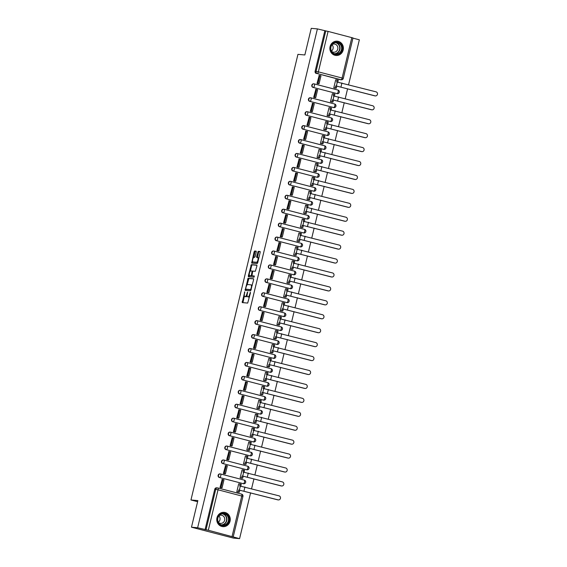 <?xml version="1.0" encoding="UTF-8"?>
<svg xmlns="http://www.w3.org/2000/svg" width="567" height="567" viewBox="0 0 567 567"><rect width="100%" height="100%" fill="white"/><g stroke="black" fill="none" stroke-linecap="round" stroke-linejoin="round"><path stroke-width="0.85" d="M244.731 291.778L242.208 302.587L247.694 303.076L250.444 292.912L250.38 292.281L249.728 294.082A2.892 0.964 -75.4 0 1 248.084 296.803L247.63 296.761A2.892 0.964 -75.4 0 1 247.573 296.754A2.892 0.964 -75.4 0 1 247.332 293.869L247.566 292.033L246.907 293.834A2.892 0.964 -75.4 0 1 245.263 296.548L244.802 296.513A2.892 0.964 -75.4 0 1 244.753 296.498A2.892 0.964 -75.4 0 1 244.505 293.621L244.731 291.778M336.763 93.605A1.843 1.729 95.1 0 0 337.032 93.654L337.372 93.683A1.843 1.729 -84.9 0 1 337.103 93.633L313.36 87.467A1.843 1.729 -84.9 0 1 313.948 83.845A1.843 1.729 -84.9 0 1 314.217 83.895A1.843 0.617 104.6 0 1 314.246 83.895A1.843 0.617 104.6 0 1 314.409 85.73A1.843 0.617 104.6 0 1 313.36 87.467L337.103 93.633A1.843 0.617 -75.4 0 0 338.152 91.904A1.843 0.617 104.6 0 0 337.996 90.068A1.843 0.617 104.6 0 0 337.96 90.061L314.281 83.909M333.417 107.539A1.843 1.729 95.1 0 0 333.687 107.581L334.027 107.61A1.843 1.729 -84.9 0 1 333.757 107.567L310.014 101.394A1.843 1.729 -84.9 0 1 310.603 97.779A1.843 1.729 -84.9 0 1 310.872 97.822A1.843 0.617 104.6 0 1 310.907 97.829A1.843 0.617 104.6 0 1 311.063 99.664A1.843 0.617 104.6 0 1 310.014 101.394L333.757 107.567A1.843 0.617 -75.4 0 0 334.806 105.838A1.843 0.617 104.6 0 0 334.65 104.002A1.843 0.617 104.6 0 0 334.615 103.995L310.936 97.843M330.072 121.466A1.843 1.729 95.1 0 0 330.341 121.515L330.681 121.544A1.843 1.729 -84.9 0 1 330.412 121.501L306.669 115.328A1.843 1.729 -84.9 0 1 307.257 111.706A1.843 1.729 -84.9 0 1 307.527 111.756A1.843 0.617 104.6 0 1 307.562 111.763A1.843 0.617 104.6 0 1 307.718 113.598A1.843 0.617 104.6 0 1 306.669 115.328L330.412 121.501A1.843 0.617 -75.4 0 0 331.461 119.765A1.843 0.617 104.6 0 0 331.305 117.929A1.843 0.617 104.6 0 0 331.27 117.929L307.59 111.77M326.727 135.4A1.843 1.729 95.1 0 0 326.996 135.442L327.336 135.478A1.843 1.729 -84.9 0 1 327.067 135.428L303.324 129.255A1.843 1.729 -84.9 0 1 303.912 125.64A1.843 1.729 -84.9 0 1 304.181 125.683A1.843 0.617 104.6 0 1 304.217 125.69L327.924 131.856A1.843 0.617 104.6 0 1 327.96 131.863A1.843 0.617 104.6 0 1 328.116 133.699A1.843 0.617 -75.4 0 1 327.067 135.428L303.324 129.255A1.843 0.617 104.6 0 0 304.373 127.525A1.843 0.617 104.6 0 0 304.217 125.69A1.843 1.843 0 0 0 303.912 125.64L303.572 125.612A1.843 1.729 95.1 0 0 302.984 129.226M323.381 149.334A1.843 1.729 95.1 0 0 323.651 149.376L323.991 149.405A1.843 1.729 -84.9 0 1 323.722 149.362L299.978 143.189A1.843 1.729 -84.9 0 1 300.567 139.574A1.843 1.729 -84.9 0 1 300.836 139.617A1.843 0.617 104.6 0 1 300.871 139.624A1.843 0.617 104.6 0 1 301.027 141.459A1.843 0.617 104.6 0 1 299.978 143.189L323.722 149.362A1.843 0.617 -75.4 0 0 324.771 147.633A1.843 0.617 104.6 0 0 324.615 145.797A1.843 0.617 104.6 0 0 324.579 145.79L300.9 139.638M320.036 163.261A1.843 1.729 95.1 0 0 320.305 163.31L320.646 163.339A1.843 1.729 -84.9 0 1 320.383 163.289L296.633 157.123A1.843 1.729 -84.9 0 1 297.228 153.501A1.843 1.729 -84.9 0 1 297.491 153.551A1.843 0.617 104.6 0 1 297.526 153.558A1.843 0.617 104.6 0 1 297.682 155.386A1.843 0.617 104.6 0 1 296.633 157.123L320.383 163.289A1.843 0.617 -75.4 0 0 321.425 161.56A1.843 0.617 104.6 0 0 321.269 159.724A1.843 0.617 104.6 0 0 321.241 159.717L297.562 153.565M316.698 177.195A1.843 1.729 95.1 0 0 316.96 177.237L317.3 177.273A1.843 1.729 -84.9 0 1 317.038 177.223L293.288 171.05A1.843 1.729 -84.9 0 1 293.883 167.435A1.843 1.729 -84.9 0 1 294.145 167.478A1.843 0.617 104.6 0 1 294.181 167.485A1.843 0.617 104.6 0 1 294.337 169.32A1.843 0.617 104.6 0 1 293.288 171.05L317.038 177.223A1.843 0.617 -75.4 0 0 318.08 175.494A1.843 0.617 104.6 0 0 317.924 173.658A1.843 0.617 104.6 0 1 317.924 173.658L294.216 167.499M313.353 191.122A1.843 1.729 95.1 0 0 313.615 191.171L313.955 191.199A1.843 1.729 -84.9 0 1 313.693 191.157L289.943 184.984A1.843 1.729 -84.9 0 1 290.538 181.362A1.843 1.729 -84.9 0 1 290.8 181.412A1.843 0.617 104.6 0 1 290.836 181.419A1.843 0.617 104.6 0 1 290.991 183.254A1.843 0.617 104.6 0 1 289.943 184.984L313.693 191.157A1.843 0.617 -75.4 0 0 314.742 189.421A1.843 0.617 104.6 0 0 314.579 187.592A1.843 0.617 104.6 0 0 314.55 187.585L290.871 181.426M310.007 205.056A1.843 1.729 95.1 0 0 310.269 205.105L310.61 205.134A1.843 1.729 -84.9 0 1 310.347 205.084L286.597 198.918A1.843 1.729 -84.9 0 1 287.193 195.296A1.843 1.729 -84.9 0 1 287.455 195.346A1.843 0.617 104.6 0 1 287.49 195.346A1.843 0.617 104.6 0 1 287.646 197.181A1.843 0.617 104.6 0 1 286.597 198.918L310.347 205.084A1.843 0.617 -75.4 0 0 311.396 203.355A1.843 0.617 104.6 0 0 311.24 201.519A1.843 0.617 104.6 0 0 311.205 201.512L287.526 195.36M306.662 218.99A1.843 1.729 95.1 0 0 306.924 219.032L307.264 219.068A1.843 1.729 -84.9 0 1 307.002 219.018L283.259 212.845A1.843 1.729 -84.9 0 1 283.847 209.23A1.843 1.729 -84.9 0 1 284.117 209.273A1.843 0.617 104.6 0 1 284.145 209.28A1.843 0.617 104.6 0 1 284.301 211.115A1.843 0.617 104.6 0 1 283.259 212.845L307.002 219.018A1.843 0.617 -75.4 0 0 308.051 217.289A1.843 0.617 104.6 0 0 307.895 215.453A1.843 0.617 104.6 0 0 307.86 215.446L284.18 209.294M303.317 232.917A1.843 1.729 95.1 0 0 303.586 232.966L303.926 232.994A1.843 1.729 -84.9 0 1 303.657 232.952L279.914 226.779A1.843 1.729 -84.9 0 1 280.502 223.157A1.843 1.729 -84.9 0 1 280.771 223.207A1.843 0.617 104.6 0 1 280.8 223.214A1.843 0.617 104.6 0 1 280.963 225.049A1.843 0.617 104.6 0 1 279.914 226.779L303.657 232.952A1.843 0.617 -75.4 0 0 304.706 231.216A1.843 0.617 104.6 0 0 304.55 229.38A1.843 0.617 104.6 0 0 304.514 229.38L280.835 223.221M299.971 246.851A1.843 1.729 95.1 0 0 300.241 246.9L300.581 246.928A1.843 1.729 -84.9 0 1 300.312 246.879L276.568 240.706A1.843 1.729 -84.9 0 1 277.157 237.091A1.843 1.729 -84.9 0 1 277.426 237.134A1.843 0.617 104.6 0 1 277.461 237.141L301.169 243.307A1.843 0.617 104.6 0 1 301.205 243.314A1.843 0.617 104.6 0 1 301.361 245.15A1.843 0.617 -75.4 0 1 300.312 246.879L276.568 240.706A1.843 0.617 104.6 0 0 277.617 238.976A1.843 0.617 104.6 0 0 277.461 237.141A1.843 1.843 0 0 0 277.157 237.091L276.816 237.063A1.843 1.729 95.1 0 0 276.228 240.677M296.626 260.785A1.843 1.729 95.1 0 0 296.895 260.827L297.236 260.855A1.843 1.729 -84.9 0 1 296.966 260.813L273.223 254.64A1.843 1.729 -84.9 0 1 273.811 251.025A1.843 1.729 -84.9 0 1 274.081 251.068A1.843 0.617 104.6 0 1 274.116 251.075A1.843 0.617 104.6 0 1 274.272 252.91A1.843 0.617 104.6 0 1 273.223 254.64L296.966 260.813A1.843 0.617 -75.4 0 0 298.015 259.084A1.843 0.617 104.6 0 0 297.859 257.248A1.843 0.617 104.6 0 0 297.824 257.241L274.144 251.089M293.281 274.712A1.843 1.729 95.1 0 0 293.55 274.761L293.89 274.789A1.843 1.729 -84.9 0 1 293.621 274.747L269.878 268.574A1.843 1.729 -84.9 0 1 270.466 264.952A1.843 1.729 -84.9 0 1 270.735 265.002A1.843 0.617 104.6 0 1 270.771 265.009A1.843 0.617 104.6 0 1 270.927 266.837A1.843 0.617 104.6 0 1 269.878 268.574L293.621 274.747A1.843 0.617 -75.4 0 0 294.67 273.01A1.843 0.617 104.6 0 0 294.514 271.175A1.843 0.617 104.6 0 0 294.479 271.168L270.799 265.016M289.935 288.646A1.843 1.729 95.1 0 0 290.205 288.688L290.545 288.723A1.843 1.729 -84.9 0 1 290.276 288.674L266.533 282.501A1.843 1.729 -84.9 0 1 267.121 278.886A1.843 1.729 -84.9 0 1 267.39 278.929A1.843 0.617 104.6 0 1 267.426 278.936A1.843 0.617 104.6 0 1 267.581 280.771A1.843 0.617 104.6 0 1 266.533 282.501L290.276 288.674A1.843 0.617 -75.4 0 0 291.325 286.945A1.843 0.617 104.6 0 0 291.169 285.109A1.843 0.617 104.6 0 0 291.133 285.102L267.454 278.95M286.59 302.58A1.843 1.729 95.1 0 0 286.859 302.622L287.2 302.65A1.843 1.729 -84.9 0 1 286.93 302.608L263.187 296.435A1.843 1.729 -84.9 0 1 263.783 292.813A1.843 1.729 -84.9 0 1 264.045 292.863A1.843 0.617 104.6 0 1 264.08 292.87A1.843 0.617 104.6 0 1 264.236 294.705A1.843 0.617 104.6 0 1 263.187 296.435L286.93 302.608A1.843 0.617 -75.4 0 0 287.979 300.871A1.843 0.617 104.6 0 0 287.823 299.043A1.843 0.617 104.6 0 0 287.788 299.036L264.109 292.877M283.245 316.506A1.843 1.729 95.1 0 0 283.514 316.556L283.854 316.584A1.843 1.729 -84.9 0 1 283.592 316.535L259.842 310.369A1.843 1.729 -84.9 0 1 260.437 306.747A1.843 1.729 -84.9 0 1 260.7 306.797A1.843 0.617 104.6 0 1 260.735 306.797A1.843 0.617 104.6 0 1 260.891 308.632A1.843 0.617 104.6 0 1 259.842 310.369L283.592 316.535A1.843 0.617 -75.4 0 0 284.634 314.805A1.843 0.617 104.6 0 0 284.478 312.97A1.843 0.617 104.6 0 0 284.45 312.963L260.77 306.811M279.907 330.441A1.843 1.729 95.1 0 0 280.169 330.483L280.509 330.518A1.843 1.729 -84.9 0 1 280.247 330.469L256.497 324.296A1.843 1.729 -84.9 0 1 257.092 320.681A1.843 1.729 -84.9 0 1 257.354 320.724A1.843 0.617 104.6 0 1 257.39 320.731A1.843 0.617 104.6 0 1 257.546 322.566A1.843 0.617 104.6 0 1 256.497 324.296L280.247 330.469A1.843 0.617 -75.4 0 0 281.289 328.74A1.843 0.617 104.6 0 0 281.133 326.904A1.843 0.617 104.6 0 0 281.104 326.897L257.425 320.745M276.561 344.367A1.843 1.729 95.1 0 0 276.824 344.417L277.164 344.445A1.843 1.729 -84.9 0 1 276.902 344.403L253.151 338.23A1.843 1.729 -84.9 0 1 253.747 334.608A1.843 1.729 -84.9 0 1 254.009 334.658A1.843 0.617 104.6 0 1 254.044 334.665A1.843 0.617 104.6 0 1 254.2 336.5A1.843 0.617 104.6 0 1 253.151 338.23L276.902 344.403A1.843 0.617 -75.4 0 0 277.95 342.666A1.843 0.617 104.6 0 0 277.795 340.831A1.843 0.617 104.6 0 0 277.759 340.831L254.08 334.672M273.216 358.301A1.843 1.729 95.1 0 0 273.478 358.351L273.818 358.379A1.843 1.729 -84.9 0 1 273.556 358.33L249.813 352.157A1.843 1.729 -84.9 0 1 250.401 348.542A1.843 1.729 -84.9 0 1 250.671 348.585A1.843 0.617 104.6 0 1 250.699 348.592A1.843 0.617 104.6 0 1 250.855 350.427A1.843 0.617 104.6 0 1 249.813 352.157L273.556 358.33A1.843 0.617 -75.4 0 0 274.605 356.6A1.843 0.617 104.6 0 0 274.449 354.765A1.843 0.617 104.6 0 0 274.414 354.758L250.734 348.606M269.871 372.236A1.843 1.729 95.1 0 0 270.133 372.278L270.48 372.306A1.843 1.729 -84.9 0 1 270.211 372.264L246.468 366.091A1.843 1.729 -84.9 0 1 247.056 362.476A1.843 1.729 -84.9 0 1 247.325 362.519A1.843 0.617 104.6 0 1 247.354 362.526A1.843 0.617 104.6 0 1 247.51 364.361A1.843 0.617 104.6 0 1 246.468 366.091L270.211 372.264A1.843 0.617 -75.4 0 0 271.26 370.534A1.843 0.617 104.6 0 0 271.104 368.699A1.843 0.617 104.6 0 0 271.069 368.692L247.389 362.54M266.525 386.162A1.843 1.729 95.1 0 0 266.795 386.212L267.135 386.24A1.843 1.729 -84.9 0 1 266.866 386.198L243.123 380.025A1.843 1.729 -84.9 0 1 243.711 376.403A1.843 1.729 -84.9 0 1 243.98 376.453A1.843 0.617 104.6 0 1 244.008 376.46A1.843 0.617 104.6 0 1 244.171 378.288A1.843 0.617 104.6 0 1 243.123 380.025L266.866 386.198A1.843 0.617 -75.4 0 0 267.915 384.461A1.843 0.617 104.6 0 0 267.759 382.626A1.843 0.617 104.6 0 0 267.723 382.626L244.044 376.467M263.18 400.096A1.843 1.729 95.1 0 0 263.449 400.139L263.79 400.174A1.843 1.729 -84.9 0 1 263.52 400.125L239.777 393.952A1.843 1.729 -84.9 0 1 240.365 390.337A1.843 1.729 -84.9 0 1 240.635 390.379A1.843 0.617 104.6 0 1 240.67 390.387A1.843 0.617 104.6 0 1 240.826 392.222A1.843 0.617 104.6 0 1 239.777 393.952L263.52 400.125A1.843 0.617 -75.4 0 0 264.569 398.395A1.843 0.617 104.6 0 0 264.413 396.56A1.843 0.617 104.6 0 0 264.378 396.553L240.699 390.401M259.835 414.03A1.843 1.729 95.1 0 0 260.104 414.073L260.444 414.101A1.843 1.729 -84.9 0 1 260.175 414.059L236.432 407.886A1.843 1.729 -84.9 0 1 237.02 404.264A1.843 1.729 -84.9 0 1 237.29 404.314A1.843 0.617 104.6 0 1 237.325 404.321A1.843 0.617 104.6 0 1 237.481 406.156A1.843 0.617 104.6 0 1 236.432 407.886L260.175 414.059A1.843 0.617 -75.4 0 0 261.224 412.329A1.843 0.617 104.6 0 0 261.068 410.494A1.843 0.617 104.6 0 0 261.033 410.487L237.353 404.328M256.49 427.957A1.843 1.729 95.1 0 0 256.759 428.007L257.099 428.035A1.843 1.729 -84.9 0 1 256.83 427.986L233.087 421.82A1.843 1.729 -84.9 0 1 233.675 418.198A1.843 1.729 -84.9 0 1 233.944 418.248A1.843 0.617 104.6 0 1 233.98 418.248A1.843 0.617 104.6 0 1 234.136 420.083A1.843 0.617 104.6 0 1 233.087 421.82L256.83 427.986A1.843 0.617 -75.4 0 0 257.879 426.256A1.843 0.617 104.6 0 0 257.723 424.421A1.843 0.617 104.6 0 0 257.687 424.414L234.008 418.262M253.144 441.891A1.843 1.729 95.1 0 0 253.414 441.934L253.754 441.969A1.843 1.729 -84.9 0 1 253.484 441.92L229.741 435.747A1.843 1.729 -84.9 0 1 230.33 432.132A1.843 1.729 -84.9 0 1 230.599 432.174A1.843 0.617 104.6 0 1 230.634 432.182A1.843 0.617 104.6 0 1 230.79 434.017A1.843 0.617 104.6 0 1 229.741 435.747L253.484 441.92A1.843 0.617 -75.4 0 0 254.533 440.19A1.843 0.617 104.6 0 0 254.377 438.355A1.843 0.617 104.6 0 0 254.342 438.348L230.663 432.196M249.799 455.818A1.843 1.729 95.1 0 0 250.068 455.868L250.408 455.896A1.843 1.729 -84.9 0 1 250.139 455.854L226.396 449.681A1.843 1.729 -84.9 0 1 226.991 446.059A1.843 1.729 -84.9 0 1 227.254 446.109A1.843 0.617 104.6 0 1 227.289 446.116A1.843 0.617 104.6 0 1 227.445 447.951A1.843 0.617 104.6 0 1 226.396 449.681L250.139 455.854A1.843 0.617 -75.4 0 0 251.188 454.117A1.843 0.617 104.6 0 0 251.032 452.282A1.843 0.617 104.6 0 0 250.997 452.282L227.324 446.123M246.461 469.752A1.843 1.729 95.1 0 0 246.723 469.802L247.063 469.83A1.843 1.729 -84.9 0 1 246.801 469.781L223.051 463.615A1.843 1.729 -84.9 0 1 223.646 459.993A1.843 1.729 -84.9 0 1 223.908 460.043A1.843 0.617 104.6 0 1 223.944 460.043A1.843 0.617 104.6 0 1 224.1 461.878A1.843 0.617 104.6 0 1 223.051 463.615L246.801 469.781A1.843 0.617 -75.4 0 0 247.843 468.051A1.843 0.617 104.6 0 0 247.687 466.216A1.843 0.617 104.6 0 1 247.687 466.216L223.979 460.057M243.115 483.686A1.843 1.729 95.1 0 0 243.378 483.729L243.718 483.757A1.843 1.729 -84.9 0 1 243.456 483.715L219.705 477.542A1.843 1.729 -84.9 0 1 220.301 473.927A1.843 1.729 -84.9 0 1 220.563 473.969A1.843 0.617 104.6 0 1 220.598 473.977A1.843 0.617 104.6 0 1 220.754 475.812A1.843 0.617 104.6 0 1 219.705 477.542L243.456 483.715A1.843 0.617 -75.4 0 0 244.505 481.985A1.843 0.617 104.6 0 0 244.342 480.15A1.843 0.617 104.6 0 0 244.313 480.143L220.634 473.991M216.97 517.791A7.173 6.754 95.1 0 0 222.881 526.644A7.173 6.754 95.1 0 0 230.06 521.193A7.173 6.754 95.1 0 0 224.149 512.348A7.173 6.754 95.1 0 0 216.97 517.791M330.086 46.629A7.173 6.754 95.1 0 0 335.997 55.474A7.173 6.754 95.1 0 0 343.177 50.031A7.173 6.754 95.1 0 0 337.266 41.185A7.173 6.754 95.1 0 0 330.086 46.629M256.241 252.046L256.142 251.138L254.611 251.004L254.094 251.854L251.691 263.102L257.177 263.584L257.694 262.741L260.175 252.393L260.097 251.493L258.226 251.323L256.653 256.603L256.723 257.503L257.666 257.588A2.417 0.808 -75.4 0 1 257.709 257.595A2.417 0.808 -75.4 0 1 257.9 260.069A2.417 0.808 -75.4 0 1 256.539 262.28L252.939 261.961A2.417 0.808 -75.4 0 1 252.889 261.947A2.417 0.808 -75.4 0 1 252.705 259.473A2.417 0.808 -75.4 0 1 254.059 257.269L254.661 257.319L255.178 256.468L256.241 252.046M208.316 530.251L239.586 538.65L233.427 538.104L191.476 527.204L197.862 500.59L190.959 499.974L297.944 54.354L304.848 54.964L311.24 28.35L317.4 28.896L197.635 527.749L206.019 529.762L215.736 489.307A1.843 1.729 -84.9 0 1 217.841 487.953A1.843 0.617 -75.4 0 1 217.877 487.96A1.843 1.843 0 0 0 217.572 487.911L216.615 487.826A1.843 1.729 -84.9 0 0 214.773 489.222L218.033 489.796L208.316 530.251L206.019 529.762M191.476 527.204L197.635 527.749M248.07 278.269L245.142 290.361L250.635 290.85L253.626 279.659L253.555 278.751L248.07 278.269L248.906 278.482L247.042 284.939M248.339 275.831L251.337 264.633L256.808 265.122L256.901 266.022L255.327 271.302L253.109 271.104L252.591 271.954L251.961 275.789L254.292 276.001L253.995 277.228L248.431 276.731L248.339 275.831L249.182 276.051L249.367 275.286M340.108 79.671L341.065 79.756A1.843 1.729 -84.9 0 0 341.334 79.805L340.37 79.72A1.843 1.729 -84.9 0 1 340.108 79.671L317.322 73.59A1.843 1.729 -84.9 0 1 316.074 71.364L325.784 30.909L328.08 31.405L352.993 37.946L343.283 78.402L342.114 78.026L351.823 37.571M239.586 538.65L250.6 492.794M251.578 488.711L253.945 478.86M254.923 474.777L257.29 464.933M258.268 460.843L260.629 450.999M261.614 446.916L263.974 437.065M264.959 432.982L267.319 423.138M268.304 419.048L270.665 409.204M271.643 405.122L274.01 395.27M274.988 391.187L277.355 381.343M278.333 377.261L280.7 367.409M281.679 363.327L284.046 353.475M285.024 349.392L287.391 339.548M288.369 335.466L290.736 325.614M291.714 321.532L294.082 311.687M295.06 307.597L297.42 297.753M298.405 293.671L300.765 283.819M301.75 279.737L304.11 269.892M305.096 265.81L307.456 255.958M308.434 251.876L310.801 242.024M311.779 237.942L314.146 228.097M315.124 224.015L317.492 214.163M318.47 210.081L320.837 200.236M321.815 196.147L324.182 186.302M325.16 182.22L327.528 172.368M328.506 168.286L330.866 158.441M331.851 154.359L334.211 144.507M335.196 140.425L337.556 130.573M338.542 126.491L340.902 116.646M341.887 112.564L344.247 102.712M345.225 98.63L347.592 88.785M348.57 84.696L359.35 39.796L352.95 38.138M317.4 28.896L325.784 30.909M239.154 483.892L238.721 483.779L236.793 491.816L238.062 492.099M222.207 479.484L220.01 487.45L221.286 487.705M225.553 465.55L223.355 473.523L224.631 473.778M242.499 469.958L242.066 469.845L240.139 477.882L241.407 478.165M228.898 451.623L226.701 459.589L227.977 459.844M245.844 456.024L245.412 455.911L243.484 463.948L244.753 464.231M232.243 437.689L230.046 445.655L231.322 445.91M249.189 442.097L248.757 441.984L246.829 450.021L248.098 450.304M235.588 423.762L233.391 431.728L234.667 431.983M252.535 428.163L252.102 428.05L250.175 436.087L251.443 436.37M238.934 409.828L236.737 417.794L238.012 418.049M255.88 414.229L255.448 414.123L253.513 422.16L254.789 422.436M242.272 395.894L240.082 403.867L241.358 404.115M259.225 400.302L258.793 400.189L256.858 408.226L258.127 408.509M245.617 381.967L243.427 389.933L244.703 390.188M262.571 386.368L262.138 386.255L260.203 394.292L261.472 394.575M248.963 368.033L246.765 375.999L248.048 376.254M265.916 372.441L265.476 372.328L263.549 380.365L264.817 380.648M252.308 354.099L250.111 362.072L251.387 362.327M269.261 358.507L268.822 358.394L266.894 366.431L268.163 366.714M255.653 340.172L253.456 348.138L254.732 348.393M272.599 344.573L272.167 344.46L270.239 352.497L271.508 352.78M258.999 326.238L256.801 334.204L258.077 334.459M275.945 330.646L275.512 330.533L273.585 338.57L274.853 338.853M262.344 312.311L260.147 320.277L261.422 320.532M279.29 316.712L278.858 316.599L276.93 324.636L278.199 324.919M265.689 298.377L263.492 306.343L264.768 306.598M282.635 302.778L282.203 302.672L280.275 310.709L281.544 310.985M269.034 284.443L266.837 292.416L268.113 292.664M285.981 288.851L285.548 288.738L283.62 296.775L284.889 297.058M272.38 270.516L270.183 278.482L271.458 278.737M289.326 274.917L288.894 274.804L286.966 282.841L288.234 283.124M275.725 256.582L273.528 264.548L274.804 264.803M292.671 260.99L292.239 260.877L290.304 268.914L291.58 269.197M279.063 242.648L276.873 250.621L278.149 250.876M296.017 247.056L295.584 246.943L293.649 254.98L294.918 255.263M282.409 228.721L280.218 236.687L281.494 236.942M299.362 233.122L298.929 233.009L296.995 241.046L298.263 241.329M285.754 214.787L283.557 222.753L284.832 223.008M302.707 219.195L302.268 219.082L300.34 227.119L301.609 227.402M289.099 200.86L286.902 208.826L288.178 209.081M306.052 205.261L305.613 205.148L303.685 213.185L304.954 213.468M292.444 186.926L290.247 194.892L291.523 195.147M309.391 191.327L308.958 191.221L307.03 199.258L308.299 199.534M295.79 172.992L293.593 180.965L294.868 181.213M312.736 177.4L312.304 177.287L310.376 185.324L311.644 185.607M299.135 159.065L296.938 167.031L298.214 167.286M316.081 163.466L315.649 163.353L313.721 171.39L314.99 171.673M302.48 145.131L300.283 153.097L301.559 153.352M319.427 149.539L318.994 149.426L317.066 157.463L318.335 157.746M305.826 131.197L303.628 139.17L304.904 139.425M322.772 135.605L322.339 135.492L320.412 143.529L321.68 143.812M309.171 117.27L306.974 125.236L308.25 125.491M326.117 121.671L325.685 121.558L323.757 129.595L325.026 129.878M312.509 103.336L310.319 111.302L311.595 111.557M329.462 107.744L329.03 107.631L327.095 115.668L328.364 115.951M315.854 89.409L313.664 97.375L314.94 97.63M332.808 93.81L332.375 93.697L330.441 101.734L331.709 102.017M319.2 75.475L317.01 83.441L318.285 83.696M336.153 79.876L335.714 79.77L333.786 87.807L335.054 88.083M190.959 499.974L197.6 501.703M337.372 93.683A1.843 1.843 0 0 0 337.996 90.068L314.246 83.895A1.843 1.843 0 0 0 313.948 83.845L313.608 83.817A1.843 1.729 95.1 0 0 313.019 87.431M334.027 107.61A1.843 1.843 0 0 0 334.65 104.002L310.907 97.829A1.843 1.843 0 0 0 310.603 97.779L310.262 97.744A1.843 1.729 95.1 0 0 309.674 101.365M330.681 121.544A1.843 1.843 0 0 0 331.305 117.929L307.562 111.763A1.843 1.843 0 0 0 307.257 111.706L306.917 111.678A1.843 1.729 95.1 0 0 306.329 115.299M323.991 149.405A1.843 1.843 0 0 0 325.968 147.888A1.843 1.843 0 0 0 324.615 145.797L300.871 139.624A1.843 1.843 0 0 0 300.567 139.574L300.226 139.539A1.843 1.729 95.1 0 0 299.638 143.16M320.646 163.339A1.843 1.843 0 0 0 322.623 161.822A1.843 1.843 0 0 0 321.269 159.724L297.526 153.558A1.843 1.843 0 0 0 297.228 153.501L296.888 153.473A1.843 1.729 95.1 0 0 296.293 157.087M317.3 177.273A1.843 1.843 0 0 0 319.278 175.749A1.843 1.843 0 0 0 317.924 173.658L294.181 167.485A1.843 1.843 0 0 0 293.883 167.435L293.543 167.407A1.843 1.729 95.1 0 0 292.948 171.021M313.955 191.199A1.843 1.843 0 0 0 315.932 189.683A1.843 1.843 0 0 0 314.579 187.592L290.836 181.419A1.843 1.843 0 0 0 290.538 181.362L290.198 181.334A1.843 1.729 95.1 0 0 289.602 184.955M310.61 205.134A1.843 1.843 0 0 0 312.587 203.617A1.843 1.843 0 0 0 311.24 201.519L287.49 195.346A1.843 1.843 0 0 0 287.193 195.296L286.852 195.268A1.843 1.729 95.1 0 0 286.257 198.882M307.264 219.068A1.843 1.843 0 0 0 309.242 217.544A1.843 1.843 0 0 0 307.895 215.453L284.145 209.28A1.843 1.843 0 0 0 283.847 209.23L283.507 209.195A1.843 1.729 95.1 0 0 282.919 212.816M303.926 232.994A1.843 1.843 0 0 0 304.55 229.38L280.8 223.214A1.843 1.843 0 0 0 280.502 223.157L280.162 223.129A1.843 1.729 95.1 0 0 279.574 226.75M297.236 260.855A1.843 1.843 0 0 0 297.859 257.248L274.116 251.075A1.843 1.843 0 0 0 273.811 251.025L273.471 250.99A1.843 1.729 95.1 0 0 272.883 254.611M293.89 274.789A1.843 1.843 0 0 0 294.514 271.175L270.771 265.009A1.843 1.843 0 0 0 270.466 264.952L270.126 264.924A1.843 1.729 95.1 0 0 269.538 268.538M290.545 288.723A1.843 1.843 0 0 0 292.522 287.2A1.843 1.843 0 0 0 291.169 285.109L267.426 278.936A1.843 1.843 0 0 0 267.121 278.886L266.781 278.858A1.843 1.729 95.1 0 0 266.192 282.472M287.2 302.65A1.843 1.843 0 0 0 289.177 301.134A1.843 1.843 0 0 0 287.823 299.043L264.08 292.87A1.843 1.843 0 0 0 263.783 292.813L263.435 292.785A1.843 1.729 95.1 0 0 262.847 296.406M283.854 316.584A1.843 1.843 0 0 0 285.832 315.068A1.843 1.843 0 0 0 284.478 312.97L260.735 306.797A1.843 1.843 0 0 0 260.437 306.747L260.097 306.719A1.843 1.729 95.1 0 0 259.502 310.333M280.509 330.518A1.843 1.843 0 0 0 282.486 328.995A1.843 1.843 0 0 0 281.133 326.904L257.39 320.731A1.843 1.843 0 0 0 257.092 320.681L256.752 320.646A1.843 1.729 95.1 0 0 256.156 324.267M277.164 344.445A1.843 1.843 0 0 0 279.141 342.929A1.843 1.843 0 0 0 277.795 340.831L254.044 334.665A1.843 1.843 0 0 0 253.747 334.608L253.406 334.58A1.843 1.729 95.1 0 0 252.811 338.201M273.818 358.379A1.843 1.843 0 0 0 275.796 356.863A1.843 1.843 0 0 0 274.449 354.765L250.699 348.592A1.843 1.843 0 0 0 250.401 348.542L250.061 348.514A1.843 1.729 95.1 0 0 249.466 352.128M270.48 372.306A1.843 1.843 0 0 0 271.104 368.699L247.354 362.526A1.843 1.843 0 0 0 247.056 362.476L246.716 362.441A1.843 1.729 95.1 0 0 246.128 366.062M267.135 386.24A1.843 1.843 0 0 0 267.759 382.626L244.008 376.46A1.843 1.843 0 0 0 243.711 376.403L243.371 376.375A1.843 1.729 95.1 0 0 242.782 379.989M263.79 400.174A1.843 1.843 0 0 0 264.413 396.56L240.67 390.387A1.843 1.843 0 0 0 240.365 390.337L240.025 390.309A1.843 1.729 95.1 0 0 239.437 393.923M260.444 414.101A1.843 1.843 0 0 0 261.068 410.494L237.325 404.321A1.843 1.843 0 0 0 237.02 404.264L236.68 404.236A1.843 1.729 95.1 0 0 236.092 407.857M257.099 428.035A1.843 1.843 0 0 0 259.076 426.519A1.843 1.843 0 0 0 257.723 424.421L233.98 418.248A1.843 1.843 0 0 0 233.675 418.198L233.335 418.17A1.843 1.729 95.1 0 0 232.746 421.784M253.754 441.969A1.843 1.843 0 0 0 255.731 440.446A1.843 1.843 0 0 0 254.377 438.355L230.634 432.182A1.843 1.843 0 0 0 230.33 432.132L229.989 432.097A1.843 1.729 95.1 0 0 229.401 435.718M250.408 455.896A1.843 1.843 0 0 0 252.386 454.38A1.843 1.843 0 0 0 251.032 452.282L227.289 446.116A1.843 1.843 0 0 0 226.991 446.059L226.651 446.031A1.843 1.729 95.1 0 0 226.056 449.652M247.063 469.83A1.843 1.843 0 0 0 249.041 468.314A1.843 1.843 0 0 0 247.687 466.216L223.944 460.043A1.843 1.843 0 0 0 223.646 459.993L223.306 459.965A1.843 1.729 95.1 0 0 222.711 463.579M243.718 483.757A1.843 1.843 0 0 0 245.695 482.241A1.843 1.843 0 0 0 244.342 480.15L220.598 473.977A1.843 1.843 0 0 0 220.301 473.927L219.961 473.892A1.843 1.729 95.1 0 0 219.365 477.513M324.827 30.824L315.11 71.279A1.843 1.729 95.1 0 0 316.365 73.504M205.063 529.677L214.773 489.222M245.539 296.697A2.892 0.964 -75.4 0 0 245.589 296.718A2.892 0.964 -75.4 0 0 245.646 296.725L244.802 296.513M247.127 295.747A2.892 0.964 -75.4 0 1 246.099 296.768L245.646 296.725M248.367 296.952A2.892 0.964 -75.4 0 0 248.417 296.966A2.892 0.964 -75.4 0 0 248.466 296.98L247.63 296.761M249.558 296.619A2.892 0.964 -75.4 0 1 248.927 297.016L248.466 296.98M244.384 296.017L242.931 302.658M253.669 278.907L248.906 278.482M246.014 289.227L245.872 290.424M245.724 288.532L245.78 289.163L250.593 289.588L251.259 287.724A2.892 0.964 -75.4 0 0 251.011 284.847A2.892 0.964 -75.4 0 0 250.961 284.832L247.68 284.542A2.892 0.964 -75.4 0 0 246.028 287.263L245.724 288.532M246.61 289.376L245.787 289.163L246.617 289.383M251.195 289.787L246.631 289.383M252.216 285.541A2.892 0.964 -75.4 0 0 251.847 285.059A2.892 0.964 -75.4 0 0 251.798 285.052L251.061 284.861M250.359 271.139L251.663 265.703L250.827 265.484M256.943 265.278L252.18 264.853L251.663 265.703M252.79 276.001L254.392 276.15M250.805 270.898A2.417 0.808 -75.4 0 0 249.445 273.11A2.417 0.808 -75.4 0 0 249.636 275.583A2.417 0.808 -75.4 0 0 249.678 275.59L250.947 275.704L251.465 274.853L252.088 271.019L250.805 270.898M250.43 275.789A2.417 0.808 -75.4 0 0 250.472 275.803A2.417 0.808 -75.4 0 0 250.515 275.81L249.678 275.59M251.961 275.789L250.515 275.81M249.182 276.051L249.14 276.795M253.69 262.152A2.417 0.808 -75.4 0 0 253.732 262.167A2.417 0.808 -75.4 0 0 253.775 262.174L252.939 261.961M257.801 262.28A2.417 0.808 -75.4 0 1 257.375 262.493L253.775 262.174M258.807 258.091A2.417 0.808 -75.4 0 0 258.545 257.815A2.417 0.808 -75.4 0 0 258.502 257.808L257.751 257.609M260.21 251.649L259.069 251.542L258.552 252.393L257.453 257.567M252.634 261.678L252.414 263.166M256.277 251.294L255.448 251.224L254.937 252.074L253.633 257.489M278.383 499.917L277.979 499.881A2.07 1.949 -84.9 0 1 277.681 499.832L278.078 499.867A2.07 1.949 95.1 0 0 280.481 498.187A2.07 1.949 95.1 0 0 279.042 495.849L239.678 485.94L240.146 483.977L238.707 483.849M240.146 483.977L241.237 484.261L240.805 486.061M278.078 499.867L238.714 489.959L277.681 499.832M239.806 490.242L239.331 492.206L236.8 491.795M237.786 492.071L239.331 492.206M220.839 487.67L222.073 487.776L223.979 479.831L222.888 479.547L220.981 487.492L220.024 487.407M222.888 479.547L221.931 479.462M222.073 487.776L220.981 487.492M238.714 489.959L238.239 491.922M219.181 523.958A6.209 5.84 -84.9 0 1 219.082 515.183A6.209 5.84 -84.9 0 1 227.353 514.992A6.209 5.84 -84.9 0 1 227.445 523.766A6.209 5.84 -84.9 0 1 219.181 523.958M226.892 515.311A5.748 5.408 95.1 0 0 218.203 517.104A5.748 5.408 95.1 0 0 222.604 525.184A5.748 5.408 95.1 0 0 226.892 515.311M218.508 522.533A4.089 3.849 95.1 0 0 223.547 516.303A4.089 3.849 95.1 0 0 219.117 515.623M221.605 526.396A7.13 6.705 95.1 0 0 222.64 526.573A7.13 6.705 95.1 0 0 229.359 522.398A7.13 6.705 95.1 0 0 227.955 514.326A7.13 6.705 95.1 0 0 223.894 512.377A7.13 6.705 95.1 0 0 222.845 512.37M218.905 515.899A4.089 3.849 -84.9 0 1 218.338 522.228M332.297 52.795A6.209 5.84 -84.9 0 1 332.205 44.02A6.209 5.84 -84.9 0 1 340.469 43.822A6.209 5.84 -84.9 0 1 340.561 52.596A6.209 5.84 -84.9 0 1 332.297 52.795M340.009 44.141A5.748 5.408 95.1 0 0 331.319 45.934A5.748 5.408 95.1 0 0 335.721 54.021A5.748 5.408 95.1 0 0 340.009 44.141M331.624 51.37A4.089 3.849 95.1 0 0 336.663 45.14A4.089 3.849 95.1 0 0 332.234 44.46M334.721 55.226A7.13 6.705 95.1 0 0 335.756 55.41A7.13 6.705 95.1 0 0 342.475 51.236A7.13 6.705 95.1 0 0 341.072 43.156A7.13 6.705 95.1 0 0 337.011 41.207A7.13 6.705 95.1 0 0 335.962 41.2M332.021 44.729A4.089 3.849 -84.9 0 1 331.461 51.058M281.728 485.99L281.324 485.954A2.07 1.949 -84.9 0 1 281.019 485.898L281.423 485.933A2.07 1.949 95.1 0 0 283.826 484.261A2.07 1.949 95.1 0 0 282.387 481.915L243.023 472.013L243.491 470.043L242.052 469.915M243.491 470.043L244.583 470.327L244.15 472.134M281.423 485.933L242.726 476.089L281.019 485.898M243.151 476.315L242.676 478.279L240.139 477.868M241.131 478.137L242.676 478.279M224.185 473.736L225.418 473.842L227.324 465.897L226.233 465.613L224.326 473.558L223.37 473.473M226.233 465.613L225.276 465.528M225.418 473.842L224.326 473.558M242.059 476.032L241.585 477.995M285.066 472.056L284.669 472.02A2.07 1.949 -84.9 0 1 284.365 471.971L284.769 472.006A2.07 1.949 95.1 0 0 287.171 470.327A2.07 1.949 95.1 0 0 285.733 467.988L246.369 458.079L246.836 456.116L245.398 455.988M246.836 456.116L247.928 456.4L247.495 458.2M284.769 472.006L246.071 462.155L284.365 471.971M246.496 462.381L246.021 464.345L243.484 463.934M244.476 464.21L246.021 464.345M227.523 459.802L228.763 459.915L230.67 451.963L229.578 451.679L227.672 459.631L226.715 459.546M229.578 451.679L228.621 451.594M228.763 459.915L227.672 459.631M245.405 462.098L244.93 464.061M288.412 458.122L288.015 458.086A2.07 1.949 -84.9 0 1 287.71 458.037L288.114 458.072A2.07 1.949 95.1 0 0 290.517 456.392A2.07 1.949 95.1 0 0 289.078 454.054L249.714 444.145L250.182 442.182L248.736 442.054M250.182 442.182L251.273 442.466L250.841 444.273M288.114 458.072L248.75 448.164L287.71 458.037M249.834 448.447L249.367 450.418L246.829 450M247.822 450.276L249.367 450.418M230.868 445.875L232.109 445.981L234.015 438.036L232.924 437.752L231.017 445.697L230.053 445.612M232.924 437.752L231.967 437.667M232.109 445.981L231.017 445.697M248.75 448.164L248.275 450.134M291.757 444.195L291.353 444.159A2.07 1.949 -84.9 0 1 291.055 444.103L291.459 444.138A2.07 1.949 95.1 0 0 293.862 442.466A2.07 1.949 95.1 0 0 292.423 440.12L253.059 430.218L253.527 428.248L252.081 428.12M253.527 428.248L254.618 428.532L254.186 430.339M291.459 444.138L252.754 434.294L291.055 444.103M253.18 434.52L252.712 436.484L250.175 436.073M251.167 436.349L252.712 436.484M234.214 431.941L235.454 432.054L237.36 424.102L236.269 423.818L234.362 431.771L233.398 431.685M236.269 423.818L235.312 423.733M235.454 432.054L234.362 431.771M252.088 434.237L251.62 436.2M295.102 430.261L294.698 430.225A2.07 1.949 -84.9 0 1 294.401 430.176L294.805 430.211A2.07 1.949 95.1 0 0 297.207 428.532A2.07 1.949 95.1 0 0 295.768 426.193L256.397 416.284L256.872 414.321L255.426 414.193M256.872 414.321L257.964 414.605L257.531 416.405M294.805 430.211L256.1 420.36L294.401 430.176M256.525 420.586L256.057 422.55L253.52 422.139M254.512 422.415L256.057 422.55M237.559 418.007L238.799 418.12L240.706 410.168L239.614 409.884L237.708 417.836L236.744 417.751M239.614 409.884L238.657 409.799M238.799 418.12L237.708 417.836M255.433 420.303L254.966 422.266M298.448 416.327L298.044 416.291A2.07 1.949 -84.9 0 1 297.746 416.242L298.15 416.277A2.07 1.949 95.1 0 0 300.553 414.597A2.07 1.949 95.1 0 0 299.114 412.259L259.743 402.35L260.218 400.387L258.772 400.259M260.218 400.387L261.309 400.671L260.877 402.478M298.15 416.277L258.779 406.369L297.746 416.242M259.87 406.652L259.402 408.623L256.865 408.212M257.85 408.481L259.402 408.623M240.904 404.08L242.144 404.186L244.051 396.241L242.959 395.957L241.053 403.902L240.089 403.817M242.959 395.957L241.996 395.872M242.144 404.186L241.053 403.902M258.779 406.369L258.311 408.339M301.793 402.4L301.389 402.364A2.07 1.949 -84.9 0 1 301.091 402.308L301.495 402.343A2.07 1.949 95.1 0 0 303.898 400.671A2.07 1.949 95.1 0 0 302.459 398.325L263.088 388.423L263.563 386.46L262.117 386.333M263.563 386.46L264.654 386.744L264.222 388.544M301.495 402.343L262.79 392.499L301.091 402.308M263.216 392.725L262.741 394.689L260.21 394.278M261.196 394.554L262.741 394.689M244.249 390.146L245.483 390.259L247.396 382.307L246.305 382.023L244.398 389.976L243.434 389.89M246.305 382.023L245.341 381.938M245.483 390.259L244.398 389.976M262.124 392.442L261.656 394.405M305.138 388.466L304.734 388.43A2.07 1.949 -84.9 0 1 304.436 388.381L304.84 388.416A2.07 1.949 95.1 0 0 307.243 386.737A2.07 1.949 95.1 0 0 305.804 384.398L266.433 374.489L266.908 372.526L265.462 372.399M266.908 372.526L268 372.81L267.567 374.61M304.84 388.416L265.469 378.508L304.436 388.381M266.561 378.791L266.086 380.755L263.556 380.344M264.541 380.62L266.086 380.755M247.595 376.219L248.828 376.325L250.742 368.38L249.65 368.096L247.736 376.041L246.78 375.956M249.65 368.096L248.686 368.011M248.828 376.325L247.736 376.041M265.469 378.508L264.995 380.471M308.483 374.539L308.079 374.496A2.07 1.949 -84.9 0 1 307.782 374.447L308.179 374.482A2.07 1.949 95.1 0 0 310.581 372.81A2.07 1.949 95.1 0 0 309.15 370.464L269.779 360.562L270.253 358.592L268.808 358.464M270.253 358.592L271.345 358.876L270.906 360.683M308.179 374.482L269.481 364.638L307.782 374.447M269.906 364.864L269.431 366.828L266.901 366.417M267.886 366.686L269.431 366.828M250.94 362.285L252.173 362.391L254.08 354.446L252.995 354.162L251.082 362.107L250.125 362.022M252.995 354.162L252.032 354.077M252.173 362.391L251.082 362.107M268.815 364.581L268.34 366.544M311.829 360.605L311.425 360.569A2.07 1.949 -84.9 0 1 311.127 360.52L311.524 360.555A2.07 1.949 95.1 0 0 313.927 358.876A2.07 1.949 95.1 0 0 312.495 356.537L273.124 346.628L273.599 344.665L272.153 344.538M273.599 344.665L274.683 344.949L274.251 346.749M311.524 360.555L272.826 350.704L311.127 360.52M273.251 350.93L272.777 352.894L270.246 352.483M271.232 352.759L272.777 352.894M254.285 348.351L255.519 348.464L257.425 340.512L256.334 340.228L254.427 348.181L253.47 348.095M256.334 340.228L255.377 340.143M255.519 348.464L254.427 348.181M272.16 350.647L271.685 352.61M315.174 346.671L314.77 346.635A2.07 1.949 -84.9 0 1 314.472 346.586L314.869 346.621A2.07 1.949 95.1 0 0 317.272 344.942A2.07 1.949 95.1 0 0 315.833 342.603L276.469 332.694L276.937 330.731L275.498 330.604M276.937 330.731L278.028 331.015L277.596 332.815M314.869 346.621L275.505 336.713L314.472 346.586M276.597 336.996L276.122 338.967L273.585 338.549M274.577 338.825L276.122 338.967M257.631 334.424L258.864 334.53L260.77 326.585L259.679 326.301L257.772 334.247L256.816 334.161M259.679 326.301L258.722 326.216M258.864 334.53L257.772 334.247M275.505 336.713L275.03 338.683M318.519 332.744L318.115 332.709A2.07 1.949 -84.9 0 1 317.811 332.652L318.215 332.687A2.07 1.949 95.1 0 0 320.617 331.015A2.07 1.949 95.1 0 0 319.178 328.669L279.815 318.767L280.282 316.797L278.844 316.67M280.282 316.797L281.374 317.081L280.941 318.888M318.215 332.687L279.517 322.843L317.811 332.652M279.942 323.07L279.467 325.033L276.93 324.622M277.922 324.898L279.467 325.033M260.969 320.49L262.209 320.596L264.116 312.651L263.024 312.367L261.118 320.312L260.161 320.227M263.024 312.367L262.067 312.282M262.209 320.596L261.118 320.312M278.851 322.786L278.376 324.749M321.858 318.81L321.461 318.774A2.07 1.949 -84.9 0 1 321.156 318.725L321.56 318.76A2.07 1.949 95.1 0 0 323.963 317.081A2.07 1.949 95.1 0 0 322.524 314.742L283.16 304.833L283.628 302.87L282.189 302.743M283.628 302.87L284.719 303.154L284.287 304.954M321.56 318.76L282.855 308.909L321.156 318.725M283.28 309.135L282.813 311.099L280.275 310.688M281.267 310.964L282.813 311.099M264.314 306.556L265.554 306.669L267.461 298.717L266.37 298.433L264.463 306.386L263.506 306.3M266.37 298.433L265.413 298.348M265.554 306.669L264.463 306.386M282.196 308.852L281.721 310.815M325.203 304.876L324.806 304.84A2.07 1.949 -84.9 0 1 324.501 304.791L324.905 304.826A2.07 1.949 95.1 0 0 327.308 303.147A2.07 1.949 95.1 0 0 325.869 300.808L286.505 290.899L286.973 288.936L285.527 288.809M286.973 288.936L288.064 289.22L287.632 291.027M324.905 304.826L285.534 294.918L324.501 304.791M286.626 295.201L286.158 297.172L283.62 296.761M284.613 297.03L286.158 297.172M267.659 292.629L268.9 292.735L270.806 284.79L269.715 284.506L267.808 292.452L266.844 292.366M269.715 284.506L268.758 284.421M268.9 292.735L267.808 292.452M285.534 294.918L285.066 296.888M328.548 290.949L328.144 290.914A2.07 1.949 -84.9 0 1 327.846 290.857L328.25 290.892A2.07 1.949 95.1 0 0 330.653 289.22A2.07 1.949 95.1 0 0 329.214 286.874L289.843 276.972L290.318 275.009L288.872 274.882M290.318 275.009L291.41 275.293L290.977 277.093M328.25 290.892L289.546 281.048L327.846 290.857M289.971 281.275L289.503 283.238L286.966 282.827M287.958 283.103L289.503 283.238M271.005 278.695L272.245 278.808L274.152 270.856L273.06 270.572L271.154 278.525L270.19 278.44M273.06 270.572L272.103 270.487M272.245 278.808L271.154 278.525M288.879 280.991L288.412 282.954M331.893 277.015L331.489 276.98A2.07 1.949 -84.9 0 1 331.192 276.93L331.596 276.965A2.07 1.949 95.1 0 0 333.998 275.286A2.07 1.949 95.1 0 0 332.56 272.947L293.189 263.038L293.663 261.075L292.218 260.948M293.663 261.075L294.755 261.359L294.323 263.159M331.596 276.965L292.891 267.114L331.192 276.93M293.316 267.34L292.848 269.304L290.311 268.893M291.296 269.169L292.848 269.304M274.35 264.768L275.59 264.874L277.497 256.929L276.405 256.645L274.499 264.591L273.535 264.505M276.405 256.645L275.442 256.56M275.59 264.874L274.499 264.591M292.225 267.057L291.757 269.02M335.239 263.088L334.835 263.045A2.07 1.949 -84.9 0 1 334.537 262.996L334.941 263.031A2.07 1.949 95.1 0 0 337.344 261.359A2.07 1.949 95.1 0 0 335.905 259.013L296.534 249.111L297.009 247.141L295.563 247.014M297.009 247.141L298.1 247.425L297.668 249.232M334.941 263.031L296.236 253.187L334.537 262.996M296.661 253.414L296.194 255.377L293.656 254.966M294.642 255.235L296.194 255.377M277.695 250.834L278.929 250.94L280.842 242.995L279.751 242.711L277.844 250.657L276.88 250.571M279.751 242.711L278.787 242.626M278.929 250.94L277.844 250.657M295.57 253.13L295.102 255.093M338.584 249.154L338.18 249.119A2.07 1.949 -84.9 0 1 337.882 249.069L338.286 249.104A2.07 1.949 95.1 0 0 340.689 247.425A2.07 1.949 95.1 0 0 339.25 245.086L299.879 235.177L300.354 233.214L298.908 233.087M300.354 233.214L301.446 233.498L301.013 235.298M338.286 249.104L299.582 239.253L337.882 249.069M300.007 239.48L299.532 241.443L297.002 241.032M297.987 241.308L299.532 241.443M281.041 236.9L282.274 237.013L284.187 229.061L283.096 228.777L281.182 236.73L280.226 236.645M283.096 228.777L282.132 228.692M282.274 237.013L281.182 236.73M298.915 239.196L298.448 241.159M341.929 235.22L341.525 235.185A2.07 1.949 -84.9 0 1 341.228 235.135L341.632 235.17A2.07 1.949 95.1 0 0 344.027 233.491A2.07 1.949 95.1 0 0 342.596 231.152L303.225 221.243L303.699 219.28L302.254 219.153M303.699 219.28L304.791 219.564L304.351 221.364M341.632 235.17L302.261 225.262L341.228 235.135M303.352 225.546L302.877 227.516L300.347 227.098M301.332 227.374L302.877 227.516M284.386 222.973L285.619 223.079L287.526 215.134L286.441 214.85L284.528 222.796L283.571 222.711M286.441 214.85L285.477 214.765M285.619 223.079L284.528 222.796M302.261 225.262L301.786 227.232M345.275 221.293L344.871 221.258A2.07 1.949 -84.9 0 1 344.573 221.201L344.97 221.236A2.07 1.949 95.1 0 0 347.373 219.564A2.07 1.949 95.1 0 0 345.941 217.218L306.57 207.316L307.045 205.346L305.599 205.219M307.045 205.346L308.129 205.63L307.697 207.437M344.97 221.236L306.272 211.392L344.573 221.201M306.697 211.619L306.223 213.582L303.692 213.171M304.677 213.447L306.223 213.582M287.731 209.039L288.964 209.145L290.871 201.2L289.787 200.916L287.873 208.862L286.916 208.776M289.787 200.916L288.823 200.831M288.964 209.145L287.873 208.862M305.606 211.335L305.131 213.298M348.62 207.359L348.216 207.324A2.07 1.949 -84.9 0 1 347.918 207.274L348.315 207.309A2.07 1.949 95.1 0 0 350.718 205.63A2.07 1.949 95.1 0 0 349.279 203.291L309.915 193.382L310.383 191.419L308.944 191.292M310.383 191.419L311.474 191.703L311.042 193.503M348.315 207.309L309.617 197.458L347.918 207.274M310.043 197.685L309.568 199.648L307.038 199.237M308.023 199.513L309.568 199.648M291.077 195.105L292.31 195.218L294.216 187.266L293.125 186.982L291.218 194.935L290.261 194.85M293.125 186.982L292.168 186.897M292.31 195.218L291.218 194.935M308.951 197.401L308.476 199.364M351.965 193.425L351.561 193.39A2.07 1.949 -84.9 0 1 351.257 193.34L351.66 193.375A2.07 1.949 95.1 0 0 354.063 191.696A2.07 1.949 95.1 0 0 352.624 189.357L313.26 179.448L313.728 177.485L312.289 177.358M313.728 177.485L314.82 177.769L314.387 179.576M351.66 193.375L312.297 183.467L351.257 193.34M313.388 183.751L312.913 185.721L310.376 185.31M311.368 185.579L312.913 185.721M294.422 181.178L295.655 181.284L297.562 173.339L296.47 173.055L294.564 181.001L293.607 180.916M296.47 173.055L295.513 172.97M295.655 181.284L294.564 181.001M312.297 183.467L311.822 185.437M355.303 179.498L354.907 179.463A2.07 1.949 -84.9 0 1 354.602 179.406L355.006 179.441A2.07 1.949 95.1 0 0 357.408 177.769A2.07 1.949 95.1 0 0 355.97 175.423L316.606 165.521L317.073 163.558L315.635 163.431M317.073 163.558L318.165 163.842L317.733 165.642M355.006 179.441L316.308 169.597L354.602 179.406M316.733 169.824L316.258 171.787L313.721 171.376M314.713 171.652L316.258 171.787M297.76 167.244L299 167.357L300.907 159.405L299.815 159.121L297.909 167.074L296.952 166.989M299.815 159.121L298.859 159.036M299 167.357L297.909 167.074M315.642 169.54L315.167 171.503M358.649 165.564L358.252 165.529A2.07 1.949 -84.9 0 1 357.947 165.479L358.351 165.514A2.07 1.949 95.1 0 0 360.754 163.835A2.07 1.949 95.1 0 0 359.315 161.496L319.951 151.587L320.419 149.624L318.973 149.497M320.419 149.624L321.51 149.908L321.078 151.708M358.351 165.514L319.646 155.663L357.947 165.479M320.072 155.89L319.604 157.853L317.066 157.442M318.059 157.718L319.604 157.853M301.105 153.317L302.346 153.423L304.252 145.478L303.161 145.195L301.254 153.14L300.29 153.055M303.161 145.195L302.204 145.109M302.346 153.423L301.254 153.14M318.987 155.606L318.512 157.569M361.994 151.63L361.59 151.595A2.07 1.949 -84.9 0 1 361.292 151.545L361.696 151.58A2.07 1.949 95.1 0 0 364.099 149.908A2.07 1.949 95.1 0 0 362.66 147.562L323.296 137.661L323.764 135.69L322.318 135.563M323.764 135.69L324.856 135.974L324.423 137.781M361.696 151.58L322.992 141.736L361.292 151.545M323.417 141.963L322.949 143.926L320.412 143.515M321.404 143.784L322.949 143.926M304.451 139.383L305.691 139.489L307.597 131.544L306.506 131.26L304.599 139.206L303.636 139.121M306.506 131.26L305.549 131.175M305.691 139.489L304.599 139.206M322.325 141.679L321.858 143.642M365.339 137.703L364.935 137.668A2.07 1.949 -84.9 0 1 364.638 137.618L365.042 137.653A2.07 1.949 95.1 0 0 367.444 135.974A2.07 1.949 95.1 0 0 366.006 133.635L326.635 123.726L327.109 121.763L325.664 121.636M327.109 121.763L328.201 122.047L327.769 123.847M365.042 137.653L326.337 127.802L364.638 137.618M326.762 128.029L326.294 129.992L323.757 129.581M324.749 129.857L326.294 129.992M307.796 125.449L309.036 125.562L310.943 117.61L309.851 117.326L307.945 125.279L306.981 125.194M309.851 117.326L308.895 117.241M309.036 125.562L307.945 125.279M325.671 127.745L325.203 129.708M368.685 123.769L368.281 123.734A2.07 1.949 -84.9 0 1 367.983 123.684L368.387 123.719A2.07 1.949 95.1 0 0 370.79 122.04A2.07 1.949 95.1 0 0 369.351 119.701L329.98 109.792L330.455 107.829L329.009 107.702M330.455 107.829L331.546 108.113L331.114 109.913M368.387 123.719L329.016 113.811L367.983 123.684M330.107 114.095L329.64 116.058L327.102 115.647M328.087 115.923L329.64 116.058M311.141 111.522L312.382 111.628L314.288 103.683L313.197 103.4L311.29 111.345L310.326 111.26M313.197 103.4L312.233 103.314M312.382 111.628L311.29 111.345M329.016 113.811L328.548 115.774M372.03 109.842L371.626 109.807A2.07 1.949 -84.9 0 1 371.328 109.75L371.732 109.785A2.07 1.949 95.1 0 0 374.135 108.113A2.07 1.949 95.1 0 0 372.696 105.767L333.325 95.866L333.8 93.895L332.354 93.768M333.8 93.895L334.891 94.179L334.459 95.986M371.732 109.785L333.027 99.941L371.328 109.75M333.453 100.168L332.978 102.131L330.448 101.72M331.433 101.996L332.978 102.131M314.487 97.588L315.72 97.694L317.633 89.749L316.542 89.466L314.635 97.411L313.671 97.326M316.542 89.466L315.578 89.38M315.72 97.694L314.635 97.411M332.361 99.884L331.893 101.847M375.375 95.908L374.971 95.873A2.07 1.949 -84.9 0 1 374.674 95.823L375.078 95.858A2.07 1.949 95.1 0 0 377.48 94.179A2.07 1.949 95.1 0 0 376.041 91.84L336.67 81.931L337.145 79.968L335.699 79.841M337.145 79.968L338.237 80.252L337.804 82.052M375.078 95.858L336.373 86.007L374.674 95.823M336.798 86.234L336.323 88.197L333.793 87.786M334.778 88.062L336.323 88.197M317.832 83.654L319.065 83.767L320.979 75.815L319.887 75.531L317.974 83.484L317.017 83.399M319.887 75.531L318.923 75.446M319.065 83.767L317.974 83.484M335.707 85.95L335.232 87.913M244.781 292.48L244.37 292.374M250.43 292.983L250.019 292.877M247.602 292.735L247.198 292.629M341.065 79.756L317.322 73.59A1.843 0.617 104.6 0 0 318.37 71.853L342.114 78.026A1.843 0.617 104.6 0 1 341.065 79.756M328.08 31.405L318.37 71.853L315.11 71.279M217.905 487.974L241.585 494.126A1.843 0.617 -75.4 0 1 241.62 494.133L217.877 487.96A1.843 0.617 -75.4 0 1 218.033 489.796L242.945 496.345A1.843 1.843 0 0 0 241.62 494.133A1.843 0.617 -75.4 0 1 241.776 495.969L232.066 536.425M246.099 296.768L245.263 296.548M247.311 293.94L246.907 293.834M248.927 297.016L248.084 296.803M250.139 294.188L249.728 294.082M242.974 301.906L242.13 301.687M245.908 289.68L245.072 289.461M248.389 279.333L247.552 279.12M251.202 289.751L250.593 289.588M251.358 289.106L250.954 289M251.663 287.83L251.259 287.724M252.18 264.853L251.337 264.633M251.783 275.923L250.947 275.704M251.868 274.96L251.465 274.853M252.577 272.025L252.166 271.919M252.91 271.232L252.102 271.019L252.91 271.232M257.375 262.493L256.539 262.28M257.489 256.823L256.653 256.603M258.552 252.393L257.716 252.173M259.069 251.542L258.226 251.323M252.45 262.415L251.613 262.202M254.937 252.074L254.094 251.854M255.448 251.224L254.611 251.004M239.38 490.023L240.344 486.004M243.973 491.001L244.937 486.982M222.81 513.73A5.748 5.408 -84.9 0 1 221.803 525.049M221.208 524.858A5.557 5.231 95.1 0 0 222.186 513.808M335.926 42.56A5.748 5.408 -84.9 0 1 334.92 53.886M334.324 53.695A5.557 5.231 95.1 0 0 335.303 42.645M242.726 476.089L243.69 472.07M247.318 477.067L248.282 473.048M246.071 462.155L247.035 458.136M250.664 463.14L251.628 459.121M249.409 448.228L250.38 444.209M254.009 449.206L254.973 445.187M252.754 434.294L253.718 430.275M257.354 435.279L258.318 431.26M256.1 420.36L257.064 416.341M260.692 421.345L261.663 417.326M259.445 406.433L260.409 402.414M264.038 407.411L265.009 403.392M262.79 392.499L263.754 388.48M267.383 393.484L268.347 389.465M266.136 378.572L267.1 374.553M270.728 379.55L271.692 375.531M269.481 364.638L270.445 360.619M274.074 365.616L275.038 361.597M272.826 350.704L273.79 346.685M277.419 351.689L278.383 347.67M276.172 336.777L277.135 332.758M280.764 337.755L281.728 333.736M279.517 322.843L280.481 318.824M284.11 323.828L285.073 319.809M282.855 308.909L283.826 304.89M287.455 309.894L288.419 305.875M286.2 294.982L287.171 290.963M290.8 295.96L291.764 291.941M289.546 281.048L290.51 277.029M294.145 282.033L295.109 278.014M292.891 267.114L293.855 263.095M297.484 268.099L298.455 264.08M296.236 253.187L297.2 249.168M300.829 254.165L301.793 250.146M299.582 239.253L300.545 235.234M304.174 240.238L305.138 236.219M302.927 225.326L303.891 221.307M307.52 226.304L308.483 222.285M306.272 211.392L307.236 207.373M310.865 212.377L311.829 208.358M309.617 197.458L310.581 193.439M314.21 198.443L315.174 194.424M312.963 183.531L313.927 179.512M317.555 184.509L318.519 180.49M316.308 169.597L317.272 165.578M320.901 170.582L321.865 166.563M319.646 155.663L320.617 151.644M324.246 156.648L325.21 152.629M322.992 141.736L323.955 137.717M327.591 142.714L328.555 138.695M326.337 127.802L327.301 123.783M330.93 128.787L331.901 124.768M329.682 113.875L330.646 109.856M334.275 114.853L335.246 110.834M333.027 99.941L333.991 95.922M337.62 100.926L338.584 96.907M336.373 86.007L337.337 81.988M340.965 86.992L341.929 82.973M277.461 237.141L301.205 243.314A1.843 1.843 0 0 1 300.581 246.928M304.217 125.69L327.96 131.863A1.843 1.843 0 0 1 329.314 133.954A1.843 1.843 0 0 1 327.336 135.478M341.334 79.805A1.843 1.843 0 0 0 343.283 78.402M233.235 536.8L242.945 496.345M245.589 296.718L244.753 296.498M248.417 296.966L247.573 296.754M251.847 285.059L251.011 284.847M250.472 275.803L249.636 275.583M253.732 262.167L252.889 261.947M258.545 257.815L257.709 257.595M222.64 526.573L222.122 526.53M223.894 512.377L223.384 512.327M335.756 55.41L335.239 55.36M337.011 41.207L336.5 41.164"/></g></svg>
